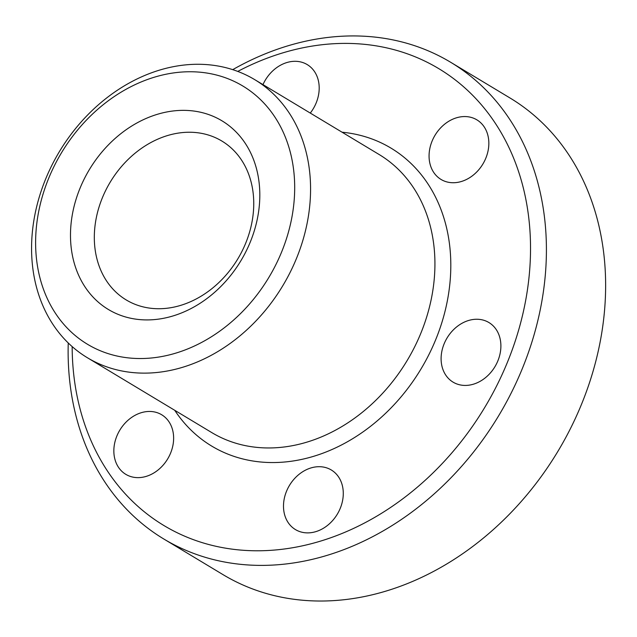 <?xml version="1.0" encoding="UTF-8"?>
<svg xmlns="http://www.w3.org/2000/svg" width="637" height="637" viewBox="0 0 637 637"><rect width="100%" height="100%" fill="white"/><g stroke="black" fill="none" stroke-linecap="round" stroke-linejoin="round"><path stroke-width="0.96" d="M294.429 178.718A150.69 120.974 -59 0 0 156.909 76.456A150.69 120.974 -59 0 0 35.871 251.559A150.69 120.974 -59 0 0 173.391 353.83A150.69 120.974 -59 0 0 294.429 178.718M31.85 257.929A162.276 130.282 121 0 1 104.731 99.491A162.276 130.282 121 0 1 254.744 79.657A162.276 130.282 121 0 1 310.291 179.475A162.276 130.282 121 0 1 237.418 337.921A162.276 130.282 121 0 1 87.404 357.747A162.276 130.282 121 0 1 31.85 257.929M72.164 346.592A266.6 214.032 -59 0 0 72.626 361.537A266.6 214.032 -59 0 0 315.928 542.461A266.6 214.032 -59 0 0 530.072 232.656A266.6 214.032 -59 0 0 237.752 71.416M232.712 69.656A278.194 223.34 121 0 1 450.701 62.299A278.194 223.34 121 0 1 545.933 233.413A278.194 223.34 121 0 1 421.001 505.03A278.194 223.34 121 0 1 163.836 539.021A278.194 223.34 121 0 1 68.605 367.899A278.194 223.34 121 0 1 68.247 342.969M163.836 539.021L223.054 574.654A278.194 223.34 -59 0 0 480.218 540.662A278.194 223.34 -59 0 0 605.15 269.053A278.194 223.34 -59 0 0 509.918 97.931L450.701 62.299M259.625 188.52A110.113 88.408 121 0 1 171.17 316.485A110.113 88.408 121 0 1 70.675 241.757A110.113 88.408 121 0 1 159.131 113.792A110.113 88.408 121 0 1 259.625 188.52M94.475 242.896A92.731 74.449 -59 0 0 126.222 299.939A92.731 74.449 -59 0 0 211.946 288.609A92.731 74.449 -59 0 0 253.59 198.067A92.731 74.449 -59 0 0 221.843 141.032A92.731 74.449 -59 0 0 136.119 152.362A92.731 74.449 -59 0 0 94.475 242.896M283.553 508.199A34.772 27.917 -59 0 0 295.457 529.586A34.772 27.917 -59 0 0 327.609 525.334A34.772 27.917 -59 0 0 343.224 491.39A34.772 27.917 -59 0 0 331.32 469.995A34.772 27.917 -59 0 0 299.175 474.247A34.772 27.917 -59 0 0 283.553 508.199M113.904 452.947A34.772 27.917 -59 0 0 125.808 474.342A34.772 27.917 -59 0 0 157.952 470.09A34.772 27.917 -59 0 0 173.575 436.138A34.772 27.917 -59 0 0 161.671 414.751A34.772 27.917 -59 0 0 129.518 419.003A34.772 27.917 -59 0 0 113.904 452.947M310.283 113.075A34.772 27.917 -59 0 0 319.137 85.995A34.772 27.917 -59 0 0 307.233 64.6A34.772 27.917 -59 0 0 262.977 84.61M429.123 158.048A34.772 27.917 -59 0 0 441.027 179.443A34.772 27.917 -59 0 0 473.172 175.191A34.772 27.917 -59 0 0 488.786 141.239A34.772 27.917 -59 0 0 476.882 119.852A34.772 27.917 -59 0 0 444.737 124.096A34.772 27.917 -59 0 0 429.123 158.048M441.162 360.749A34.772 27.917 -59 0 0 453.066 382.136A34.772 27.917 -59 0 0 485.211 377.884A34.772 27.917 -59 0 0 500.833 343.94A34.772 27.917 -59 0 0 488.929 322.545A34.772 27.917 -59 0 0 456.785 326.797A34.772 27.917 -59 0 0 441.162 360.749M342.077 132.209A173.869 139.583 121 0 1 450.51 255.071A173.869 139.583 121 0 1 347.229 441.879A173.869 139.583 121 0 1 174.737 410.3M87.404 357.747L211.755 432.579A162.276 130.282 -59 0 0 361.768 412.744A162.276 130.282 -59 0 0 434.649 254.306A162.276 130.282 -59 0 0 379.095 154.488L254.744 79.657"/></g></svg>
